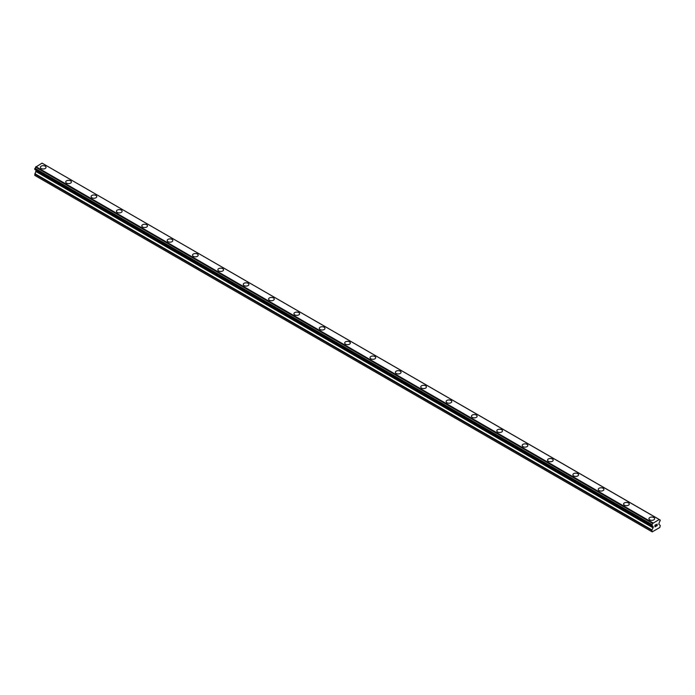<?xml version="1.0" encoding="UTF-8"?>
<svg xmlns="http://www.w3.org/2000/svg" width="695" height="695" viewBox="0 0 695 695"><rect width="100%" height="100%" fill="white"/><g stroke="black" fill="none" stroke-linecap="round" stroke-linejoin="round"><path stroke-width="1.04" d="M40.362 167.33A2.841 1.642 180 0 1 42.117 165.818A2.841 1.642 180 0 1 45.21 166.174A2.841 1.642 180 0 1 46.044 167.33A2.841 1.642 180 0 1 44.289 168.842A2.841 1.642 180 0 1 41.196 168.485A2.841 1.642 180 0 1 40.362 167.33A2.841 1.642 180 0 1 42.117 165.818A2.841 1.642 180 0 1 45.21 166.174A2.841 1.642 180 0 1 46.044 167.33M65.721 181.968A2.841 1.642 180 0 1 67.476 180.457A2.841 1.642 180 0 1 70.569 180.813A2.841 1.642 180 0 1 71.403 181.968A2.841 1.642 180 0 1 69.648 183.48A2.841 1.642 180 0 1 66.555 183.133A2.841 1.642 180 0 1 65.721 181.968A2.841 1.642 180 0 1 67.476 180.457A2.841 1.642 180 0 1 70.569 180.813A2.841 1.642 180 0 1 71.403 181.968M91.08 196.607A2.841 1.642 180 0 1 92.835 195.095A2.841 1.642 180 0 1 95.927 195.451A2.841 1.642 180 0 1 96.761 196.615A2.841 1.642 180 0 1 95.007 198.127A2.841 1.642 180 0 1 91.914 197.771A2.841 1.642 180 0 1 91.08 196.607A2.841 1.642 180 0 1 92.835 195.104A2.841 1.642 180 0 1 95.927 195.46A2.841 1.642 180 0 1 96.761 196.607M116.439 211.254A2.841 1.642 180 0 1 118.193 209.734A2.841 1.642 180 0 1 121.286 210.09A2.841 1.642 180 0 1 122.12 211.254A2.841 1.642 180 0 1 120.365 212.766A2.841 1.642 180 0 1 117.273 212.409A2.841 1.642 180 0 1 116.439 211.254A2.841 1.642 180 0 1 118.193 209.742A2.841 1.642 180 0 1 121.286 210.099A2.841 1.642 180 0 1 122.12 211.254M141.797 225.892A2.841 1.642 180 0 1 143.552 224.381A2.841 1.642 180 0 1 146.645 224.728A2.841 1.642 180 0 1 147.47 225.892A2.841 1.642 180 0 1 145.724 227.404A2.841 1.642 180 0 1 142.631 227.048A2.841 1.642 180 0 1 141.797 225.892A2.841 1.642 180 0 1 143.552 224.381A2.841 1.642 180 0 1 146.645 224.737A2.841 1.642 180 0 1 147.47 225.892M167.156 240.531A2.841 1.642 180 0 1 168.911 239.019A2.841 1.642 180 0 1 172.004 239.375A2.841 1.642 180 0 1 172.829 240.531A2.841 1.642 180 0 1 171.083 242.042A2.841 1.642 180 0 1 167.982 241.686A2.841 1.642 180 0 1 167.156 240.531A2.841 1.642 180 0 1 168.911 239.019A2.841 1.642 180 0 1 172.004 239.375A2.841 1.642 180 0 1 172.829 240.531M192.515 255.178A2.841 1.642 180 0 1 194.27 253.658A2.841 1.642 180 0 1 197.363 254.014A2.841 1.642 180 0 1 198.188 255.178M197.363 254.014A2.841 1.642 180 0 1 198.188 255.169A2.841 1.642 180 0 1 196.442 256.69A2.841 1.642 180 0 1 193.34 256.333A2.841 1.642 180 0 1 192.515 255.169A2.841 1.642 180 0 1 194.261 253.658A2.841 1.642 180 0 1 197.363 254.014M217.874 269.816A2.841 1.642 180 0 1 219.62 268.296A2.841 1.642 180 0 1 222.713 268.652A2.841 1.642 180 0 1 223.547 269.816A2.841 1.642 180 0 1 221.792 271.328A2.841 1.642 180 0 1 218.699 270.972A2.841 1.642 180 0 1 217.874 269.816A2.841 1.642 180 0 1 219.629 268.305A2.841 1.642 180 0 1 222.713 268.661A2.841 1.642 180 0 1 223.547 269.816M243.233 284.455A2.841 1.642 180 0 1 244.979 282.935A2.841 1.642 180 0 1 248.072 283.291A2.841 1.642 180 0 1 248.906 284.455A2.841 1.642 180 0 1 247.151 285.966A2.841 1.642 180 0 1 244.058 285.61A2.841 1.642 180 0 1 243.233 284.455A2.841 1.642 180 0 1 244.979 282.943A2.841 1.642 180 0 1 248.072 283.299A2.841 1.642 180 0 1 248.906 284.455M268.583 299.093A2.841 1.642 180 0 1 270.338 297.582A2.841 1.642 180 0 1 273.43 297.938A2.841 1.642 180 0 1 274.264 299.093A2.841 1.642 180 0 1 272.51 300.605A2.841 1.642 180 0 1 269.417 300.249A2.841 1.642 180 0 1 268.583 299.093A2.841 1.642 180 0 1 270.338 297.582A2.841 1.642 180 0 1 273.43 297.938A2.841 1.642 180 0 1 274.264 299.093M293.942 313.732A2.841 1.642 180 0 1 295.696 312.22A2.841 1.642 180 0 1 298.789 312.576A2.841 1.642 180 0 1 299.623 313.732A2.841 1.642 180 0 1 297.868 315.243A2.841 1.642 180 0 1 294.776 314.896A2.841 1.642 180 0 1 293.942 313.732A2.841 1.642 180 0 1 295.696 312.22A2.841 1.642 180 0 1 298.789 312.576A2.841 1.642 180 0 1 299.623 313.732M319.3 328.37A2.841 1.642 180 0 1 321.055 326.858A2.841 1.642 180 0 1 324.148 327.215A2.841 1.642 180 0 1 324.982 328.379A2.841 1.642 180 0 1 323.227 329.89A2.841 1.642 180 0 1 320.134 329.534A2.841 1.642 180 0 1 319.3 328.37A2.841 1.642 180 0 1 321.055 326.867A2.841 1.642 180 0 1 324.148 327.223A2.841 1.642 180 0 1 324.982 328.37M344.659 343.017A2.841 1.642 180 0 1 346.414 341.497A2.841 1.642 180 0 1 349.507 341.853A2.841 1.642 180 0 1 350.341 343.017A2.841 1.642 180 0 1 348.586 344.529A2.841 1.642 180 0 1 345.493 344.173A2.841 1.642 180 0 1 344.659 343.017A2.841 1.642 180 0 1 346.414 341.506A2.841 1.642 180 0 1 349.507 341.862A2.841 1.642 180 0 1 350.341 343.017M370.018 357.656A2.841 1.642 180 0 1 371.773 356.144A2.841 1.642 180 0 1 374.866 356.492A2.841 1.642 180 0 1 375.7 357.656A2.841 1.642 180 0 1 373.945 359.167A2.841 1.642 180 0 1 370.852 358.811A2.841 1.642 180 0 1 370.018 357.656A2.841 1.642 180 0 1 371.773 356.144A2.841 1.642 180 0 1 374.866 356.5A2.841 1.642 180 0 1 375.7 357.656M395.377 372.294A2.841 1.642 180 0 1 397.132 370.783A2.841 1.642 180 0 1 400.224 371.139A2.841 1.642 180 0 1 401.058 372.294A2.841 1.642 180 0 1 399.304 373.806A2.841 1.642 180 0 1 396.211 373.45A2.841 1.642 180 0 1 395.377 372.294A2.841 1.642 180 0 1 397.132 370.783A2.841 1.642 180 0 1 400.224 371.139A2.841 1.642 180 0 1 401.058 372.294M420.736 386.933A2.841 1.642 180 0 1 422.49 385.421A2.841 1.642 180 0 1 425.583 385.777A2.841 1.642 180 0 1 426.417 386.941A2.841 1.642 180 0 1 424.662 388.453A2.841 1.642 180 0 1 421.57 388.097A2.841 1.642 180 0 1 420.736 386.933A2.841 1.642 180 0 1 422.49 385.421A2.841 1.642 180 0 1 425.583 385.777A2.841 1.642 180 0 1 426.417 386.933M446.094 401.58A2.841 1.642 180 0 1 447.849 400.059A2.841 1.642 180 0 1 450.942 400.416A2.841 1.642 180 0 1 451.767 401.58A2.841 1.642 180 0 1 450.021 403.091A2.841 1.642 180 0 1 446.928 402.735A2.841 1.642 180 0 1 446.094 401.58A2.841 1.642 180 0 1 447.849 400.068A2.841 1.642 180 0 1 450.942 400.424A2.841 1.642 180 0 1 451.767 401.58M471.453 416.218A2.841 1.642 180 0 1 473.208 414.698A2.841 1.642 180 0 1 476.301 415.054A2.841 1.642 180 0 1 477.126 416.218A2.841 1.642 180 0 1 475.38 417.73A2.841 1.642 180 0 1 472.287 417.374A2.841 1.642 180 0 1 471.453 416.218A2.841 1.642 180 0 1 473.208 414.707A2.841 1.642 180 0 1 476.301 415.063A2.841 1.642 180 0 1 477.126 416.218M496.812 430.857A2.841 1.642 180 0 1 498.558 429.345A2.841 1.642 180 0 1 501.66 429.701A2.841 1.642 180 0 1 502.485 430.857A2.841 1.642 180 0 1 500.739 432.368A2.841 1.642 180 0 1 497.637 432.012A2.841 1.642 180 0 1 496.812 430.857A2.841 1.642 180 0 1 498.567 429.345A2.841 1.642 180 0 1 501.66 429.701A2.841 1.642 180 0 1 502.485 430.857M522.171 445.495A2.841 1.642 180 0 1 523.917 443.983A2.841 1.642 180 0 1 527.019 444.34A2.841 1.642 180 0 1 527.844 445.495A2.841 1.642 180 0 1 526.089 447.007A2.841 1.642 180 0 1 522.996 446.659A2.841 1.642 180 0 1 522.171 445.495A2.841 1.642 180 0 1 523.926 443.983A2.841 1.642 180 0 1 527.019 444.34A2.841 1.642 180 0 1 527.844 445.495M552.369 458.987A2.841 1.642 180 0 1 553.203 460.142A2.841 1.642 180 0 1 551.448 461.654A2.841 1.642 180 0 1 548.355 461.298A2.841 1.642 180 0 1 547.53 460.133A2.841 1.642 180 0 1 549.285 458.63A2.841 1.642 180 0 1 552.369 458.987M547.53 460.133A2.841 1.642 180 0 1 549.276 458.622A2.841 1.642 180 0 1 552.369 458.978A2.841 1.642 180 0 1 553.203 460.133M577.727 473.625A2.841 1.642 180 0 1 578.561 474.781A2.841 1.642 180 0 1 576.807 476.292A2.841 1.642 180 0 1 573.714 475.936A2.841 1.642 180 0 1 572.88 474.781A2.841 1.642 180 0 1 574.635 473.269A2.841 1.642 180 0 1 577.727 473.625M572.88 474.781A2.841 1.642 180 0 1 574.635 473.26A2.841 1.642 180 0 1 577.727 473.616A2.841 1.642 180 0 1 578.561 474.781M603.086 488.264A2.841 1.642 180 0 1 603.92 489.419A2.841 1.642 180 0 1 602.165 490.931A2.841 1.642 180 0 1 599.073 490.574A2.841 1.642 180 0 1 598.239 489.419A2.841 1.642 180 0 1 599.994 487.907A2.841 1.642 180 0 1 603.086 488.264M598.239 489.419A2.841 1.642 180 0 1 599.994 487.907A2.841 1.642 180 0 1 603.086 488.255A2.841 1.642 180 0 1 603.92 489.419M623.597 504.057A2.841 1.642 180 0 1 625.352 502.546A2.841 1.642 180 0 1 628.445 502.902A2.841 1.642 180 0 1 629.279 504.057A2.841 1.642 180 0 1 627.524 505.569A2.841 1.642 180 0 1 624.431 505.213A2.841 1.642 180 0 1 623.597 504.057A2.841 1.642 180 0 1 625.352 502.546A2.841 1.642 180 0 1 628.445 502.902A2.841 1.642 180 0 1 629.279 504.057M648.956 518.696A2.841 1.642 180 0 1 650.711 517.184A2.841 1.642 180 0 1 653.804 517.54A2.841 1.642 180 0 1 654.638 518.705A2.841 1.642 180 0 1 652.883 520.216A2.841 1.642 180 0 1 649.79 519.86A2.841 1.642 180 0 1 648.956 518.696A2.841 1.642 180 0 1 650.711 517.184A2.841 1.642 180 0 1 653.804 517.54A2.841 1.642 180 0 1 654.638 518.696M655.038 525.255L655.038 525.924L655.776 524.829L655.038 525.255M655.038 526.037L655.038 526.706L655.029 526.037M654.933 526.871L655.776 526.384L654.942 526.871L654.942 525.203L655.776 524.716M656.358 524.803L657.131 524.1M657.131 524.586L656.923 525.02L657.131 524.586M656.931 525.02L656.48 525.872L656.923 525.02M656.48 525.872L657.27 525.42L656.471 525.872M657.27 525.533L656.271 526.106L657.096 524.282M656.271 526.106L657.27 525.524M652.709 526.115L652.04 525.724A1.199 0.686 -60 0 1 652.475 525.741A1.199 0.686 -60 0 1 652.709 526.115L653.231 527.444L651.797 530.337L652.223 531.875L659.824 527.479L660.25 525.455L658.817 524.221L659.338 522.284A1.199 0.686 -60 0 1 660.007 521.128L660.25 520.147L659.312 519.504L660.007 519.964A1.199 0.686 -60 0 1 659.572 519.947A1.199 0.686 -60 0 1 659.338 519.582L42.265 163.255M652.04 525.724L652.04 524.569A1.199 0.686 -60 0 0 652.709 523.413L659.286 519.486M36.105 170.188L34.75 175.383L651.797 531.632M35.697 169.945L652.744 526.193M34.88 169.476L651.927 525.724L34.88 169.476M659.077 519.374L42.03 163.125L35.662 167.165A1.199 0.686 -60 0 1 34.993 168.32L34.811 169.432L651.858 525.681M652.97 522.901L35.923 166.652M652.796 523.196L35.749 166.948M652.709 523.413L35.662 167.165M660.007 519.964L659.338 519.582M652.04 524.569L34.993 168.32M651.936 524.699L34.889 168.442M651.858 524.821L34.811 168.572M651.797 525.029L34.75 168.781M651.797 525.55L34.75 169.302M653.231 526.68L36.183 170.431M653.231 527.444L36.183 171.196M653.109 527.861L36.062 171.613M651.919 529.92L34.872 173.672M651.797 530.337L34.75 174.089M652.77 526.211L35.723 169.962"/></g></svg>
